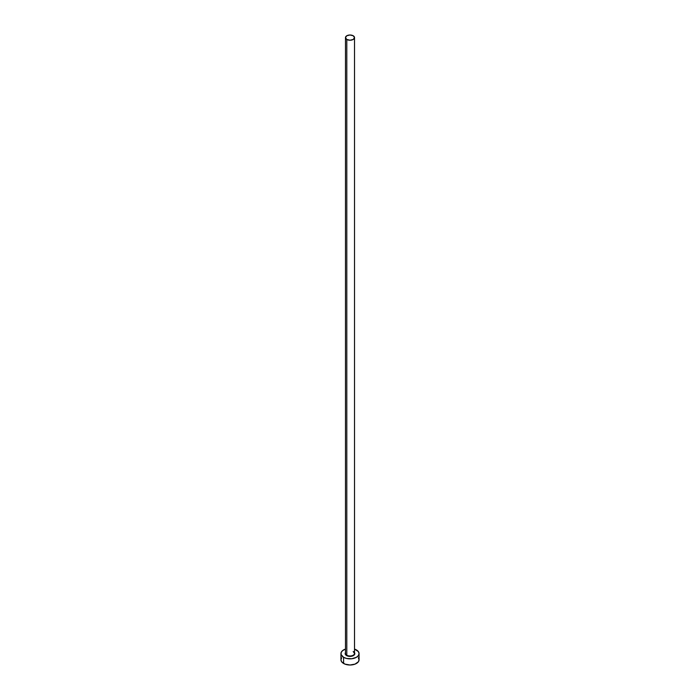 <?xml version="1.0" encoding="UTF-8"?>
<svg xmlns="http://www.w3.org/2000/svg" width="700" height="700" viewBox="0 0 700 700"><rect width="100%" height="100%" fill="white"/><g stroke="black" fill="none" stroke-linecap="round" stroke-linejoin="round"><path stroke-width="1.05" d="M345.511 653.012A4.524 2.616 0 0 0 346.797 655.218L346.588 655.585A4.83 2.791 180 0 1 345.476 652.645M345.476 37.616L345.476 653.363A4.524 2.616 0 0 0 346.797 655.218A4.524 2.616 0 0 0 351.733 655.778A4.524 2.616 0 0 0 354.524 653.363L354.524 37.616A4.524 2.616 180 0 1 351.733 40.031A4.524 2.616 180 0 1 346.797 39.462L346.797 655.218L346.797 39.462A4.524 2.616 180 0 1 345.476 37.616A4.524 2.616 180 0 1 348.267 35.201A4.524 2.616 180 0 1 353.203 35.761A4.524 2.616 180 0 1 354.524 37.616L353.203 35.761L350 35L346.797 35.761L345.476 37.616L346.797 39.462L350 40.224L353.203 39.462L354.524 37.616M341.635 657.773L340.944 659.776A9.056 5.224 0 0 0 343.595 663.469L343.595 657.309L346.535 658.446L351.767 658.744L356.405 657.309L358.365 655.611L359.056 653.616L358.365 651.613L354.524 649.084A9.056 5.224 180 0 1 356.405 649.915A9.056 5.224 180 0 1 359.056 653.616A9.056 5.224 180 0 1 353.465 658.446A9.056 5.224 180 0 1 343.595 657.309L343.595 663.469A9.056 5.224 0 0 0 353.465 664.606A9.056 5.224 0 0 0 359.056 659.776L358.365 657.773M343.595 657.309A9.056 5.224 180 0 1 340.944 653.616A9.056 5.224 180 0 1 345.476 649.084L342.475 650.711L341.119 652.593L341.119 654.631L343.595 657.309M354.463 652.549L354.83 653.616L354.016 655.165L350 656.399L345.984 655.165L345.17 653.616L345.537 652.549M340.944 653.616L340.944 659.776L341.635 661.771L344.969 664.116L350 665L355.031 664.116L358.365 661.771L359.056 659.776L359.056 653.616M354.524 652.645A4.83 2.791 180 0 1 352.608 655.961A4.83 2.791 180 0 1 346.588 655.585L346.797 655.218A4.524 2.616 0 0 0 351.444 655.839A4.524 2.616 0 0 0 354.489 653.721A4.524 2.616 0 0 0 353.203 651.516M354.524 653.363L353.264 651.656"/></g></svg>
